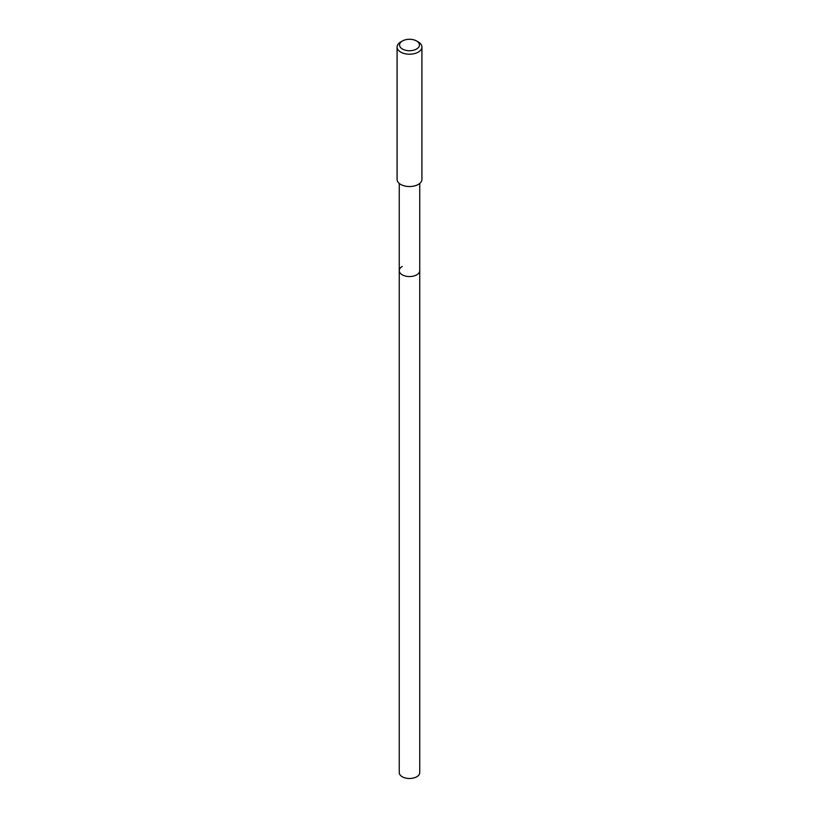 <?xml version="1.0" encoding="UTF-8"?>
<svg xmlns="http://www.w3.org/2000/svg" width="819" height="819" viewBox="0 0 819 819"><rect width="100%" height="100%" fill="white"/><g stroke="black" fill="none" stroke-linecap="round" stroke-linejoin="round"><path stroke-width="1.23" d="M399.252 183.415L399.252 772.583A10.248 5.917 0 0 0 405.579 778.05A10.248 5.917 0 0 0 416.748 776.77A10.248 5.917 0 0 0 419.748 772.583L419.748 270.628A10.248 5.917 180 0 1 416.748 274.815A10.248 5.917 180 0 1 405.579 276.095A10.248 5.917 180 0 1 399.252 270.628A10.248 5.917 180 0 1 402.252 266.451M399.252 270.628A10.248 5.917 0 0 0 405.579 276.095A10.248 5.917 0 0 0 416.748 274.815A10.248 5.917 0 0 0 419.748 270.628L419.748 183.415M397.082 47.031L397.082 179.371A12.418 7.166 0 0 0 404.75 185.995A12.418 7.166 0 0 0 418.284 184.439A12.418 7.166 0 0 0 421.918 179.371L421.918 47.031A12.418 7.166 180 0 1 418.284 52.109A12.418 7.166 180 0 1 404.75 53.655A12.418 7.166 180 0 1 397.082 47.031A12.418 7.166 180 0 1 400.716 41.964L402.477 40.95A9.941 5.733 180 0 1 416.523 40.95A9.941 5.733 180 0 1 416.523 49.058A9.941 5.733 180 0 1 402.477 49.058A9.941 5.733 180 0 1 402.477 40.95L400.716 41.964M416.523 40.95L418.284 41.964A12.418 7.166 180 0 1 421.918 47.031"/></g></svg>
